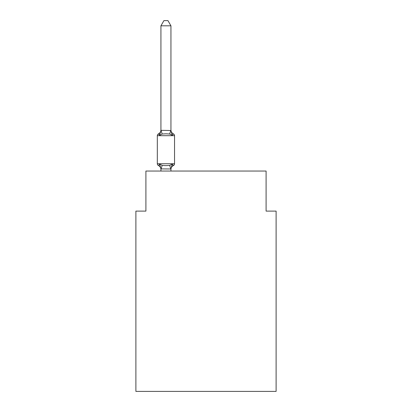 <?xml version="1.0" encoding="UTF-8"?>
<svg xmlns="http://www.w3.org/2000/svg" width="412" height="412" viewBox="0 0 412 412"><rect width="100%" height="100%" fill="white"/><g stroke="black" fill="none" stroke-linecap="round" stroke-linejoin="round"><path stroke-width="0.62" d="M276.112 391.4L276.112 211.109L266.095 211.109L266.095 171.042L145.905 171.042L145.905 211.109L135.888 211.109L135.888 391.4L276.112 391.4M170.944 168.982L160.927 168.905L160.927 169.497A4.408 4.408 0 0 0 158.45 165.531A2.003 2.003 0 0 1 157.322 163.734A2.003 2.003 0 0 0 158.45 165.531A2.003 2.003 0 0 1 157.322 163.734A2.003 2.003 0 0 0 158.45 165.531L159.676 164.125L158.45 165.531A2.003 2.003 0 0 1 157.322 163.734A2.003 2.003 0 0 0 158.45 165.531A2.003 2.003 0 0 1 157.322 163.734A2.003 2.003 0 0 0 158.45 165.531L159.676 164.125L158.45 165.531A2.003 2.003 0 0 1 157.322 163.734A2.003 2.003 0 0 0 158.45 165.531A2.003 2.003 0 0 1 157.322 163.734A2.003 2.003 0 0 0 158.45 165.531L159.676 164.125L158.45 165.531A2.003 2.003 0 0 1 157.322 163.734A2.003 2.003 0 0 0 158.45 165.531A2.003 2.003 0 0 1 157.322 163.734A2.003 2.003 0 0 0 158.45 165.531L159.676 164.125L158.45 165.531A2.003 2.003 0 0 1 157.322 163.734A2.003 2.003 0 0 0 158.45 165.531A2.003 2.003 0 0 1 157.322 163.734A2.003 2.003 0 0 0 158.45 165.531L159.676 164.125L158.45 165.531A2.003 2.003 0 0 1 157.322 163.734A2.003 2.003 0 0 0 158.45 165.531A2.003 2.003 0 0 1 157.322 163.734A2.003 2.003 0 0 0 158.45 165.531L159.676 164.125L158.45 165.531A2.003 2.003 0 0 1 157.322 163.734A2.003 2.003 0 0 0 158.45 165.531A2.003 2.003 0 0 1 157.322 163.734A2.003 2.003 0 0 0 158.45 165.531L159.676 164.125L158.45 165.531A2.003 2.003 0 0 1 157.322 163.734A2.003 2.003 0 0 0 158.45 165.531A2.003 2.003 0 0 1 157.322 163.734A2.003 2.003 0 0 0 158.45 165.531L159.676 164.125L158.45 165.531A2.003 2.003 0 0 1 157.322 163.734A2.003 2.003 0 0 0 158.45 165.531L159.676 164.125L158.45 165.531A2.003 2.003 0 0 1 157.322 163.734A2.003 2.003 0 0 0 158.45 165.531L159.676 164.125L158.45 165.531A2.003 2.003 0 0 1 157.322 163.734A2.003 2.003 0 0 0 158.45 165.531L159.676 164.125L158.45 165.531A2.003 2.003 0 0 1 157.322 163.734A2.003 2.003 0 0 0 158.45 165.531L159.676 164.125L158.45 165.531A2.003 2.003 0 0 1 157.322 163.734A2.003 2.003 0 0 0 158.45 165.531L159.676 164.125L158.45 165.531A2.003 2.003 0 0 1 157.322 163.734A2.003 2.003 0 0 0 158.45 165.531A2.003 2.003 0 0 1 157.322 163.734A2.003 2.003 0 0 0 158.45 165.531L159.676 164.125L158.45 165.531A2.003 2.003 0 0 1 157.322 163.734A2.003 2.003 0 0 0 158.45 165.531A2.003 2.003 0 0 1 157.322 163.734A2.003 2.003 0 0 0 158.45 165.531L159.676 164.125L158.45 165.531A2.003 2.003 0 0 1 157.322 163.734A2.003 2.003 0 0 0 158.45 165.531A2.003 2.003 0 0 1 157.322 163.734A2.003 2.003 0 0 0 158.45 165.531L159.676 164.125L158.45 165.531A2.003 2.003 0 0 1 157.322 163.734A2.003 2.003 0 0 0 158.45 165.531A2.003 2.003 0 0 1 157.322 163.734A2.003 2.003 0 0 0 158.45 165.531L159.676 164.125L158.45 165.531A2.003 2.003 0 0 1 157.322 163.734A2.003 2.003 0 0 0 158.45 165.531A2.003 2.003 0 0 1 157.322 163.734A2.003 2.003 0 0 0 158.45 165.531L159.676 164.125L158.45 165.531A2.003 2.003 0 0 1 157.322 163.734A2.003 2.003 0 0 0 158.45 165.531A2.003 2.003 0 0 1 157.322 163.734A2.003 2.003 0 0 0 158.45 165.531L159.676 164.125L158.45 165.531A2.003 2.003 0 0 1 157.322 163.734A2.003 2.003 0 0 0 158.45 165.531A2.003 2.003 0 0 1 157.322 163.734A2.003 2.003 0 0 0 158.45 165.531L159.676 164.125L158.45 165.531A2.003 2.003 0 0 1 157.322 163.734A2.003 2.003 0 0 0 158.45 165.531A2.003 2.003 0 0 1 157.322 163.734A2.003 2.003 0 0 0 158.45 165.531L159.676 164.125L158.45 165.531A2.003 2.003 0 0 1 157.322 163.734A2.003 2.003 0 0 0 158.45 165.531A2.003 2.003 0 0 1 157.322 163.734A2.003 2.003 0 0 0 158.45 165.531L159.676 164.125L158.45 165.531A2.003 2.003 0 0 1 157.322 163.734A2.003 2.003 0 0 0 158.45 165.531A2.003 2.003 0 0 1 157.322 163.734A2.003 2.003 0 0 0 158.45 165.531L159.676 164.125L158.45 165.531A2.003 2.003 0 0 1 157.322 163.734A2.003 2.003 0 0 0 158.45 165.531A2.003 2.003 0 0 1 157.322 163.734A2.003 2.003 0 0 0 158.45 165.531L159.676 164.125L158.45 165.531A2.003 2.003 0 0 1 157.322 163.734A2.003 2.003 0 0 0 158.45 165.531L159.676 164.125L158.45 165.531L159.676 164.125L158.45 165.531L159.676 164.125L158.45 165.531L159.676 164.125L158.45 165.531L159.676 164.125L158.45 165.531L159.676 164.125L158.45 165.531L159.676 164.125L158.45 165.531L159.676 164.125L158.45 165.531L159.676 164.125L158.45 165.531L159.676 164.125L158.45 165.531L159.676 164.125L162.179 165.413L165.933 165.614L169.692 165.413L172.195 164.125L173.421 165.531A2.003 2.003 0 0 0 174.549 163.734A2.003 2.003 0 0 1 173.421 165.531L172.849 165.258L173.421 165.531A2.003 2.003 0 0 0 174.549 163.734A2.003 2.003 0 0 1 173.421 165.531L172.849 165.258L173.421 165.531A2.003 2.003 0 0 0 174.549 163.734A2.003 2.003 0 0 1 173.421 165.531L172.849 165.258L173.421 165.531A2.003 2.003 0 0 0 174.549 163.734A2.003 2.003 0 0 1 173.421 165.531L172.849 165.258L173.421 165.531A2.003 2.003 0 0 0 174.549 163.734A2.003 2.003 0 0 1 173.421 165.531L172.849 165.258L173.421 165.531A2.003 2.003 0 0 0 174.549 163.734A2.003 2.003 0 0 1 173.421 165.531L172.849 165.258L173.421 165.531A2.003 2.003 0 0 0 174.549 163.734A2.003 2.003 0 0 1 173.421 165.531L172.849 165.258L173.421 165.531A2.003 2.003 0 0 0 174.549 163.734A2.003 2.003 0 0 1 173.421 165.531L172.849 165.258L173.421 165.531A2.003 2.003 0 0 0 174.549 163.734A2.003 2.003 0 0 1 173.421 165.531L172.849 165.258L173.421 165.531A2.003 2.003 0 0 0 174.549 163.734A2.003 2.003 0 0 1 173.421 165.531L172.849 165.258L173.421 165.531A2.003 2.003 0 0 0 174.549 163.734A2.003 2.003 0 0 1 173.421 165.531L172.849 165.258L173.421 165.531A2.003 2.003 0 0 0 174.549 163.734A2.003 2.003 0 0 1 173.421 165.531L172.849 165.258L173.421 165.531A2.003 2.003 0 0 0 174.549 163.734A2.003 2.003 0 0 1 173.421 165.531L172.849 165.258L173.421 165.531A2.003 2.003 0 0 0 174.549 163.734A2.003 2.003 0 0 1 173.421 165.531L172.849 165.258L173.421 165.531A2.003 2.003 0 0 0 174.549 163.734A2.003 2.003 0 0 1 173.421 165.531L172.849 165.258L173.421 165.531A2.003 2.003 0 0 0 174.549 163.734A2.003 2.003 0 0 1 173.421 165.531L172.849 165.258L173.421 165.531A2.003 2.003 0 0 0 174.549 163.734A2.003 2.003 0 0 1 173.421 165.531L172.849 165.258L173.421 165.531A2.003 2.003 0 0 0 174.549 163.734A2.003 2.003 0 0 1 173.421 165.531L172.849 165.258L173.421 165.531A2.003 2.003 0 0 0 174.549 163.734A2.003 2.003 0 0 1 173.421 165.531L172.849 165.258L173.421 165.531A2.003 2.003 0 0 0 174.549 163.734A2.003 2.003 0 0 1 173.421 165.531L172.849 165.258L173.421 165.531A2.003 2.003 0 0 0 174.549 163.734A2.003 2.003 0 0 1 173.421 165.531L172.849 165.258L173.421 165.531A2.003 2.003 0 0 0 174.549 163.734L174.549 135.687A2.003 2.003 0 0 0 173.421 133.885L172.195 135.296L173.421 133.885A2.003 2.003 0 0 1 174.549 135.687A2.003 2.003 0 0 0 173.421 133.885A2.003 2.003 0 0 1 174.549 135.687A2.003 2.003 0 0 0 173.421 133.885A2.003 2.003 0 0 1 174.549 135.687A2.003 2.003 0 0 0 173.421 133.885A2.003 2.003 0 0 1 174.549 135.687A2.003 2.003 0 0 0 173.421 133.885A2.003 2.003 0 0 1 174.549 135.687A2.003 2.003 0 0 0 173.421 133.885A2.003 2.003 0 0 1 174.549 135.687A2.003 2.003 0 0 0 173.421 133.885A2.003 2.003 0 0 1 174.549 135.687A2.003 2.003 0 0 0 173.421 133.885A2.003 2.003 0 0 1 174.549 135.687A2.003 2.003 0 0 0 173.421 133.885A2.003 2.003 0 0 1 174.549 135.687A2.003 2.003 0 0 0 173.421 133.885A2.003 2.003 0 0 1 174.549 135.687A2.003 2.003 0 0 0 173.421 133.885A2.003 2.003 0 0 1 174.549 135.687A2.003 2.003 0 0 0 173.421 133.885A2.003 2.003 0 0 1 174.549 135.687A2.003 2.003 0 0 0 173.421 133.885A2.003 2.003 0 0 1 174.549 135.687A2.003 2.003 0 0 0 173.421 133.885A2.003 2.003 0 0 1 174.549 135.687A2.003 2.003 0 0 0 173.421 133.885A2.003 2.003 0 0 1 174.549 135.687A2.003 2.003 0 0 0 173.421 133.885A2.003 2.003 0 0 1 174.549 135.687A2.003 2.003 0 0 0 173.421 133.885A2.003 2.003 0 0 1 174.549 135.687A2.003 2.003 0 0 0 173.421 133.885A2.003 2.003 0 0 1 174.549 135.687A2.003 2.003 0 0 0 173.421 133.885A2.003 2.003 0 0 1 174.549 135.687A2.003 2.003 0 0 0 173.421 133.885A2.003 2.003 0 0 1 174.549 135.687A2.003 2.003 0 0 0 173.421 133.885A2.003 2.003 0 0 1 174.549 135.687A2.003 2.003 0 0 0 173.421 133.885A2.003 2.003 0 0 1 174.549 135.687L157.322 135.687A2.003 2.003 0 0 1 158.45 133.885L159.017 134.157M170.944 25.807L160.927 25.807L163.935 20.6L167.936 20.6L170.944 25.807L170.944 130.511L172.195 135.296L169.692 134.003L165.933 133.807L162.179 134.003L159.676 135.296L158.45 133.885A2.003 2.003 0 0 0 157.322 135.687L157.322 163.734L174.549 163.734A2.003 2.003 0 0 1 173.421 165.531L172.849 165.258M159.676 135.296L158.45 133.885L159.676 135.296L158.45 133.885L159.676 135.296L158.45 133.885L159.676 135.296L158.45 133.885L159.676 135.296L158.45 133.885L159.676 135.296L158.45 133.885L159.676 135.296L158.45 133.885L159.676 135.296L158.45 133.885L159.676 135.296L158.45 133.885L159.676 135.296L158.45 133.885L159.676 135.296L158.45 133.885L159.676 135.296L158.45 133.885L159.676 135.296L158.45 133.885L159.676 135.296L158.45 133.885L159.676 135.296L158.45 133.885L159.676 135.296L158.45 133.885L159.676 135.296L158.45 133.885L159.676 135.296L158.45 133.885L159.676 135.296L158.45 133.885L159.676 135.296L158.45 133.885L159.676 135.296L158.45 133.885L159.676 135.296L158.45 133.885L159.676 135.296L160.927 130.331L170.944 130.511L170.944 129.924A4.408 4.408 0 0 0 173.421 133.885M170.944 168.905L172.195 164.125L173.421 165.531A4.408 4.408 0 0 0 170.944 169.497M160.927 130.511L160.927 25.807M160.927 171.042L160.927 169.497M172.195 164.125L173.421 165.531M170.944 171.042L170.944 169.085M159.676 164.125L160.927 168.905M158.45 133.885A4.408 4.408 0 0 0 160.927 129.924M162.179 165.413L161.01 169.111M169.692 165.413L170.862 169.111M161.01 130.305L162.179 134.003M170.862 130.305L169.692 134.003"/></g></svg>
